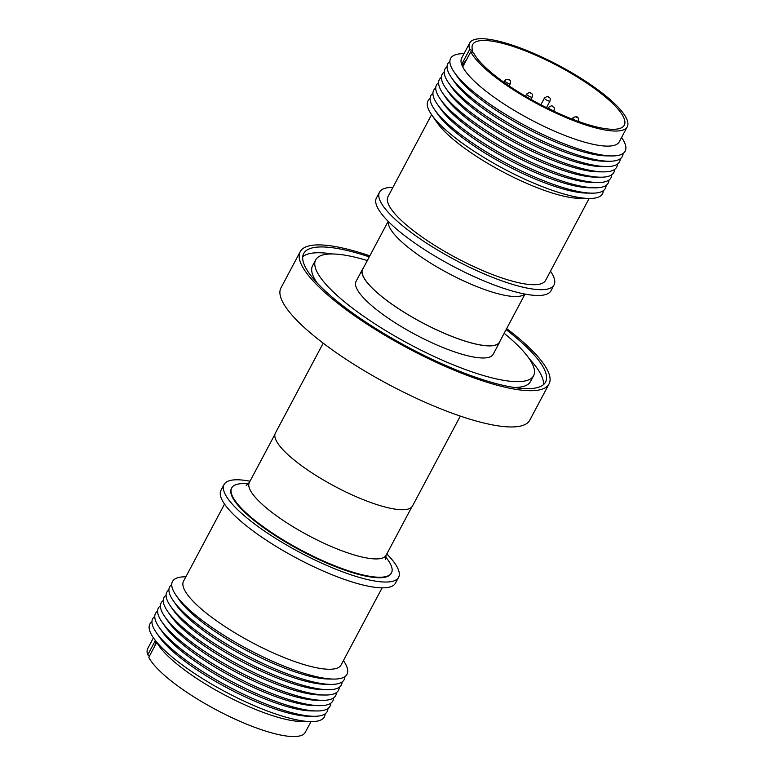 <?xml version="1.0" encoding="UTF-8"?>
<svg xmlns="http://www.w3.org/2000/svg" width="775" height="775" viewBox="0 0 775 775"><rect width="100%" height="100%" fill="white"/><g stroke="black" fill="none" stroke-linecap="round" stroke-linejoin="round"><path stroke-width="1.16" d="M385.524 556.779A90.491 22.301 -152 0 1 391.007 565.217A90.491 22.301 -152 0 1 391.472 572.909A90.491 22.301 -152 0 1 313.139 556.227A90.491 22.301 -152 0 1 232.151 495.632A90.491 22.301 -152 0 1 231.686 487.95A90.491 22.301 -152 0 1 248.387 483.862M471.82 52.283L472.673 50.695A85.841 21.148 -152 0 1 472.692 44.582A85.841 21.148 -152 0 1 547.005 60.402A85.841 21.148 -152 0 1 623.836 117.887A85.841 21.148 -152 0 1 624.272 125.182A85.841 21.148 -152 0 1 551.519 110.108A85.841 21.148 -152 0 1 473.719 53.117L470.745 51.809L462.723 66.892A89.232 21.991 28 0 0 543.556 126.151A89.232 21.991 28 0 0 619.244 141.844L627.266 126.771A89.232 21.991 28 0 0 558.804 65.468A89.232 21.991 28 0 0 469.698 42.993A89.232 21.991 28 0 0 469.689 49.387L472.673 50.695M462.723 66.892L461.6 64.47L469.689 49.387M464.022 53.669A98.832 24.354 28 0 0 451.137 66.805A98.832 24.354 28 0 0 454.218 72.201A98.832 24.354 28 0 0 526.458 126.306A98.832 24.354 28 0 0 611.708 155.94A98.832 24.354 28 0 0 624.64 142.803A98.832 24.354 28 0 0 621.589 137.446M454.218 72.201L457.26 76.599A93.562 23.056 28 0 0 525.653 127.817A93.562 23.056 28 0 0 606.36 155.872L611.708 155.94M449.887 61.419A98.832 24.354 28 0 0 448.308 72.123A98.832 24.354 28 0 0 451.389 77.519A98.832 24.354 28 0 0 523.629 131.624A98.832 24.354 28 0 0 608.879 161.258A98.832 24.354 28 0 0 623.061 153.508M451.389 77.519L454.431 81.908A93.562 23.056 28 0 0 522.825 133.135A93.562 23.056 28 0 0 603.531 161.19L608.879 161.258M447.059 66.737A98.832 24.354 28 0 0 445.48 77.442A98.832 24.354 28 0 0 448.56 82.838A98.832 24.354 28 0 0 520.8 136.943A98.832 24.354 28 0 0 606.05 166.567A98.832 24.354 28 0 0 620.242 158.817M448.56 82.838L451.612 87.226A93.562 23.056 28 0 0 519.996 138.454A93.562 23.056 28 0 0 600.702 166.509L606.05 166.567M444.23 72.056A98.832 24.354 28 0 0 442.651 82.751A98.832 24.354 28 0 0 445.741 88.147A98.832 24.354 28 0 0 517.971 142.251A98.832 24.354 28 0 0 603.221 171.885A98.832 24.354 28 0 0 617.413 164.135M445.741 88.147L448.783 92.545A93.562 23.056 28 0 0 517.167 143.763A93.562 23.056 28 0 0 597.883 171.818L603.221 171.885M441.401 77.364A98.832 24.354 28 0 0 439.832 88.069A98.832 24.354 28 0 0 442.912 93.465A98.832 24.354 28 0 0 515.152 147.57A98.832 24.354 28 0 0 600.393 177.204A98.832 24.354 28 0 0 614.585 169.454M442.912 93.465L445.954 97.863A93.562 23.056 28 0 0 514.348 149.081A93.562 23.056 28 0 0 595.055 177.136L600.393 177.204M438.582 82.683A98.832 24.354 28 0 0 437.003 93.388A98.832 24.354 28 0 0 440.084 98.783A98.832 24.354 28 0 0 512.323 152.888A98.832 24.354 28 0 0 597.573 182.513A98.832 24.354 28 0 0 611.756 174.763M440.084 98.783L443.126 103.172A93.562 23.056 28 0 0 511.519 154.399A93.562 23.056 28 0 0 592.226 182.454L597.573 182.513M435.753 88.001A98.832 24.354 28 0 0 434.174 98.706A98.832 24.354 28 0 0 437.255 104.092A98.832 24.354 28 0 0 509.495 158.197A98.832 24.354 28 0 0 594.745 187.831A98.832 24.354 28 0 0 608.927 180.081M437.255 104.092L440.307 108.49A93.562 23.056 28 0 0 508.691 159.718A93.562 23.056 28 0 0 589.397 187.763L594.745 187.831M432.925 93.32A98.832 24.354 28 0 0 431.346 104.015A98.832 24.354 28 0 0 434.436 109.411A98.832 24.354 28 0 0 506.666 163.515A98.832 24.354 28 0 0 591.916 193.149A98.832 24.354 28 0 0 606.108 185.399M434.436 109.411L437.478 113.809A93.562 23.056 28 0 0 505.862 165.027A93.562 23.056 28 0 0 586.568 193.082L591.916 193.149M430.096 98.628A98.832 24.354 28 0 0 428.527 109.333A98.832 24.354 28 0 0 431.607 114.729A98.832 24.354 28 0 0 503.847 168.834A98.832 24.354 28 0 0 589.087 198.468A98.832 24.354 28 0 0 603.279 190.718M431.607 114.729L437.158 122.741A89.232 21.991 28 0 0 502.374 171.595A89.232 21.991 28 0 0 579.342 198.342L589.087 198.468M431.578 114.69L387.984 196.666A89.232 21.991 28 0 0 388.449 204.251A89.232 21.991 28 0 0 468.303 263.994A89.232 21.991 28 0 0 545.552 280.443L589.145 198.468M392.906 187.414A98.832 24.354 28 0 0 379.508 192.161L376.427 197.954A98.832 24.354 28 0 0 478.485 278.574A98.832 24.354 28 0 0 550.947 290.751L554.028 284.948A98.832 24.354 28 0 0 550.473 271.202M379.508 192.161A98.832 24.354 28 0 0 481.566 272.781A98.832 24.354 28 0 0 554.028 284.948M388.178 221.321L362.642 269.351A77.481 19.094 28 0 0 442.661 332.552A77.481 19.094 28 0 0 499.468 342.104L525.004 294.074M362.497 269.274L356.074 281.354A77.645 19.133 28 0 0 436.257 344.701A77.645 19.133 28 0 0 493.191 354.262L499.613 342.182A77.645 19.133 -152 0 1 442.68 332.611A77.645 19.133 -152 0 1 362.497 269.274A77.645 19.133 -152 0 1 363.233 268.237M500.059 340.981A77.645 19.133 -152 0 1 499.613 342.182M513.873 387.452A123.39 30.409 28 0 0 530.497 381.532L533.578 375.739A123.39 30.409 -152 0 1 443.106 360.54A123.39 30.409 -152 0 1 315.687 259.877A123.39 30.409 -152 0 1 367.331 260.536M504.157 333.289A123.39 30.409 -152 0 1 533.578 375.739M506.104 329.617A136.943 33.742 -152 0 1 545.552 382.094A136.943 33.742 -152 0 1 445.141 365.228A136.943 33.742 -152 0 1 303.713 253.512A136.943 33.742 -152 0 1 369.287 256.864M302.744 256.719A136.943 33.742 -152 0 1 332.301 253.958M300.225 251.662L280.957 287.903A140.895 34.72 28 0 0 426.453 402.845A140.895 34.72 28 0 0 529.771 420.195L549.039 383.954A140.895 34.72 -152 0 1 445.732 366.594A140.895 34.72 -152 0 1 300.225 251.662A140.895 34.72 -152 0 1 369.84 255.827M506.656 328.581A140.895 34.72 -152 0 1 549.039 383.954M323.194 343.18L275.387 433.089A77.645 19.133 28 0 0 355.58 496.436A77.645 19.133 28 0 0 412.513 505.998L460.321 416.088M231.686 487.95L231.425 488.434A90.491 22.301 28 0 0 231.89 496.126A90.491 22.301 28 0 0 312.877 556.721A90.491 22.301 28 0 0 391.21 573.403L391.472 572.909M250.005 481.198A98.832 24.354 28 0 0 224.062 484.52A98.832 24.354 28 0 0 326.12 565.14A98.832 24.354 28 0 0 398.573 577.317A98.832 24.354 28 0 0 386.822 553.951M224.062 484.52L220.972 490.323A98.832 24.354 28 0 0 323.03 570.942A98.832 24.354 28 0 0 395.492 583.11L398.573 577.317M224.537 504.07L183.53 581.202A89.232 21.991 28 0 0 183.985 588.787A89.232 21.991 28 0 0 275.668 653.993A89.232 21.991 28 0 0 341.087 664.979L382.104 587.857M185.864 576.803A98.832 24.354 28 0 0 172.98 589.94A98.832 24.354 28 0 0 176.061 595.336A98.832 24.354 28 0 0 248.3 649.44A98.832 24.354 28 0 0 333.55 679.074A98.832 24.354 28 0 0 346.483 665.938A98.832 24.354 28 0 0 343.432 660.581M176.061 595.336L179.102 599.734A93.562 23.056 28 0 0 247.496 650.952A93.562 23.056 28 0 0 328.203 679.007L333.55 679.074M171.73 584.553A98.832 24.354 28 0 0 170.151 595.258A98.832 24.354 28 0 0 173.232 600.654A98.832 24.354 28 0 0 245.472 654.759A98.832 24.354 28 0 0 330.722 684.393A98.832 24.354 28 0 0 344.904 676.643M173.232 600.654L176.274 605.052A93.562 23.056 28 0 0 244.667 656.27A93.562 23.056 28 0 0 325.374 684.325L330.722 684.393M168.902 589.872A98.832 24.354 28 0 0 167.322 600.577A98.832 24.354 28 0 0 170.413 605.972A98.832 24.354 28 0 0 242.643 660.077A98.832 24.354 28 0 0 327.893 689.702A98.832 24.354 28 0 0 342.085 681.952M170.413 605.972L173.455 610.361A93.562 23.056 28 0 0 241.839 661.588A93.562 23.056 28 0 0 322.545 689.643L327.893 689.702M166.073 595.19A98.832 24.354 28 0 0 164.503 605.895A98.832 24.354 28 0 0 167.584 611.281A98.832 24.354 28 0 0 239.814 665.386A98.832 24.354 28 0 0 325.064 695.02A98.832 24.354 28 0 0 339.256 687.27M167.584 611.281L170.626 615.679A93.562 23.056 28 0 0 239.01 666.907A93.562 23.056 28 0 0 319.726 694.952L325.064 695.02M163.244 600.509A98.832 24.354 28 0 0 161.675 611.204A98.832 24.354 28 0 0 164.755 616.6A98.832 24.354 28 0 0 236.995 670.704A98.832 24.354 28 0 0 322.245 700.338A98.832 24.354 28 0 0 336.427 692.588M164.755 616.6L167.797 620.998A93.562 23.056 28 0 0 236.191 672.216A93.562 23.056 28 0 0 316.897 700.271L322.245 700.338M160.425 605.817A98.832 24.354 28 0 0 158.846 616.522A98.832 24.354 28 0 0 161.927 621.918A98.832 24.354 28 0 0 234.166 676.023A98.832 24.354 28 0 0 319.416 705.657A98.832 24.354 28 0 0 333.599 697.907M161.927 621.918L164.968 626.307A93.562 23.056 28 0 0 233.362 677.534A93.562 23.056 28 0 0 314.069 705.589L319.416 705.657M157.596 611.136A98.832 24.354 28 0 0 156.017 621.841A98.832 24.354 28 0 0 159.108 627.237A98.832 24.354 28 0 0 231.338 681.341A98.832 24.354 28 0 0 316.588 710.966A98.832 24.354 28 0 0 330.78 703.216M159.108 627.237L162.149 631.625A93.562 23.056 28 0 0 230.533 682.852A93.562 23.056 28 0 0 311.24 710.908L316.588 710.966M154.767 616.454A98.832 24.354 28 0 0 153.198 627.149A98.832 24.354 28 0 0 156.279 632.545A98.832 24.354 28 0 0 228.509 686.65A98.832 24.354 28 0 0 313.759 716.284A98.832 24.354 28 0 0 327.951 708.534M156.279 632.545L159.321 636.943A93.562 23.056 28 0 0 227.705 688.161A93.562 23.056 28 0 0 308.421 716.216L313.759 716.284M151.939 621.763A98.832 24.354 28 0 0 150.369 632.468A98.832 24.354 28 0 0 153.45 637.864A98.832 24.354 28 0 0 225.69 691.968A98.832 24.354 28 0 0 310.94 721.602A98.832 24.354 28 0 0 325.122 713.852M153.45 637.864L159.001 645.875A89.232 21.991 28 0 0 247.903 706.209A89.232 21.991 28 0 0 301.184 721.477L310.94 721.602M156.666 642.504L148.781 657.326A89.232 21.991 28 0 0 239.882 721.292A89.232 21.991 28 0 0 305.311 732.278L310.988 721.602M153.421 637.825L147.744 648.501A89.232 21.991 28 0 0 147.734 654.904L155.339 640.596M156.095 641.681L154.516 646.553M149.633 655.727L147.734 654.904M529.189 358.651A136.943 33.742 -152 0 1 543.43 384.691M315.687 259.877L312.596 265.68A123.39 30.409 28 0 0 316.985 282.768M462.045 65.429L466.705 59.394M469.698 42.993L461.677 58.067A89.232 21.991 28 0 0 461.677 64.47M470.745 51.809A89.232 21.991 28 0 0 551.577 111.067A89.232 21.991 28 0 0 627.266 126.771M577.201 117.461L576.416 117.025L577.201 117.461M575.253 120.27A3.158 0.775 -152 0 1 572.793 118.343A3.158 0.775 -152 0 1 572.783 118.081A3.158 0.775 -152 0 1 572.822 118.032M578.392 120.977A3.158 0.775 -152 0 1 578.363 121.045A3.158 0.775 -152 0 1 578.334 121.094A3.158 0.775 -152 0 1 577.714 121.181M554.057 110.137A3.158 0.775 -152 0 1 554.077 110.408A3.158 0.775 -152 0 1 551.761 110.021A3.158 0.775 -152 0 1 548.506 107.706A3.158 0.775 -152 0 1 548.487 107.434L547.983 108.393M532.202 96.759A3.158 0.775 -152 0 1 532.222 97.03A3.158 0.775 -152 0 1 529.897 96.642A3.158 0.775 -152 0 1 526.651 94.327A3.158 0.775 -152 0 1 526.632 94.056L525.479 96.236M509.194 80.067L508.41 79.622L509.194 80.067M510.386 83.564A3.158 0.775 -152 0 1 510.357 83.652A3.158 0.775 -152 0 1 510.308 83.71A3.158 0.775 -152 0 1 507.48 83.003A3.158 0.775 -152 0 1 504.787 80.949A3.158 0.775 -152 0 1 504.777 80.677A3.158 0.775 -152 0 1 504.825 80.619M549.998 100.75A3.158 0.775 -152 0 1 550.018 101.021A3.158 0.775 -152 0 1 547.702 100.634A3.158 0.775 -152 0 1 544.447 98.318A3.158 0.775 -152 0 1 544.428 98.047L540.863 104.77M524.752 294.025A77.481 19.094 -152 0 1 524.268 294.452A77.481 19.094 -152 0 1 468.865 283.262A77.481 19.094 -152 0 1 388.362 221.505M274.951 434.291L249.327 482.467A77.481 19.094 28 0 0 249.724 489.044A77.481 19.094 28 0 0 319.077 540.931A77.481 19.094 28 0 0 386.153 555.21L385.349 559.569M578.198 121.355L578.363 121.045C578.489 117.383 578.247 115.911 573.277 117.413L572.231 119.117M553.689 111.135L554.077 110.408C554.755 106.088 553.35 107.657 552.304 106.282C552.304 105.39 551.035 105.778 548.487 107.434M530.962 99.394L532.222 97.03C532.89 92.709 531.485 94.279 530.449 92.903C530.449 92.012 529.18 92.399 526.632 94.056M509.146 85.928L510.357 83.652C511.132 79.922 509.485 78.653 505.436 79.864L503.915 82.295M546.491 107.648L550.018 101.021C550.696 96.701 549.291 98.27 548.245 96.894C548.245 96.003 546.976 96.391 544.428 98.047M411.767 507.034L386.153 555.21M249.327 482.467L246.169 485.567"/></g></svg>
